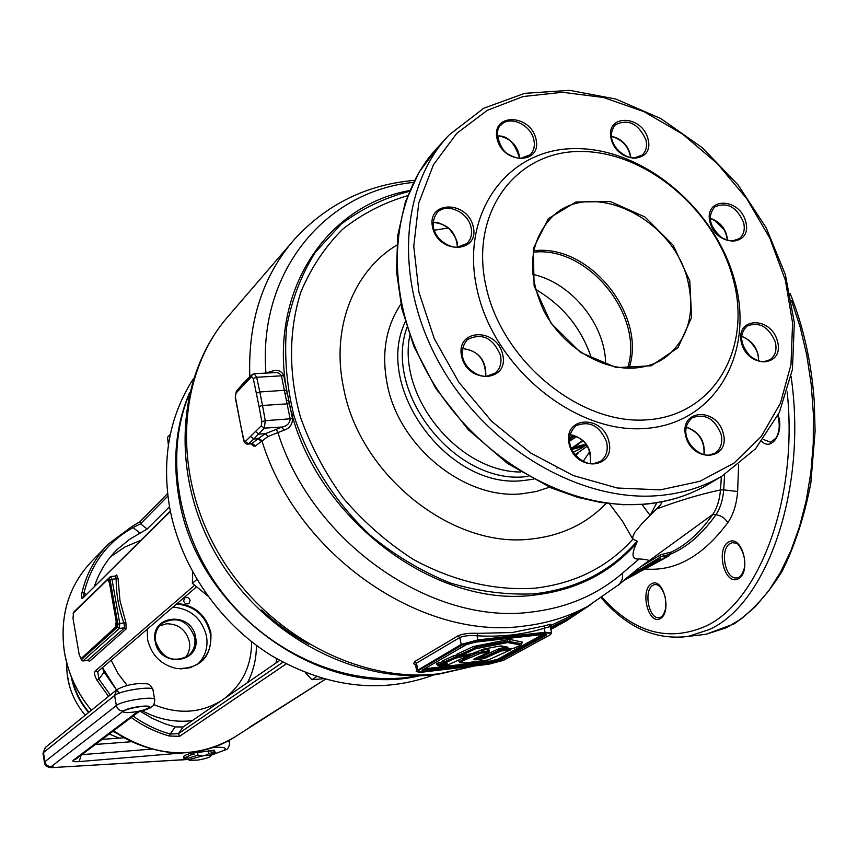 <?xml version="1.0" encoding="UTF-8"?>
<svg xmlns="http://www.w3.org/2000/svg" width="858" height="858" viewBox="0 0 858 858"><rect width="100%" height="100%" fill="white"/><g stroke="black" fill="none" stroke-linecap="round" stroke-linejoin="round"><path stroke-width="1.29" d="M108.494 579.654L110.596 582.775L117.364 621.246L116.795 626.919L115.626 627.048L81.714 658.032M116.795 626.919L82.293 657.968M82.046 658.097L80.931 658.215L79.236 654.933L73.005 618.361L73.477 612.987L107.636 579.579L109.427 582.882L116.184 621.364L117.364 621.246M115.626 627.048L116.184 621.364M323.144 678.742L311.883 679.697L305.33 672.672M311.883 679.697L316.538 676.705M207.711 595.924L192.374 583.301L192.632 571.975M192.374 583.301L196.868 579.407M168.382 445.077L167.535 437.301L170.356 434.223M69.477 686.025L67.096 673.777M66.742 663.073C66.227 682.421 72.383 699.806 85.21 715.25M109.234 734.03L119.133 738.116M117.664 733.665L112.72 731.413M88.578 712.526C79.601 701.93 73.809 689.95 71.203 676.576M72.072 678.699C74.925 691.151 80.545 702.327 88.953 712.226M113.106 731.123L115.766 732.389M210.349 750.814L193.683 752.981M193.661 752.863L193.972 754.579L193.661 752.863L190.691 753.152L184.438 755.598L183.623 756.692M184.813 757.282L187.43 757.464M211.636 752.852L213.889 751.79M215.197 752.305L214.125 750.096L210.789 750.632L211.111 752.359L214.446 751.822L215.229 752.455L211.894 754.59M193.983 754.6L191.012 754.89L183.912 758.268L187.805 759.18L188.363 758.215L197.994 755.158L202.477 755.93L189.875 759.373L189.382 760.242L197.672 760.113C204.612 758.933 208.966 757.657 210.725 756.273C211.154 755.405 209.17 755.19 204.751 755.63L208.73 753.742L211.926 754.439L210.768 756.209M202.477 755.93L204.751 755.63M188.009 759.319L189.382 760.242M197.994 755.158L197.437 752.091M208.73 753.742L208.172 750.686M183.623 600.965L184.62 597.994C187.141 596.707 188.974 597.49 190.101 600.332L189.082 603.324C186.561 604.59 184.738 603.807 183.623 600.965M159.352 625.997L166.398 623.787C178.335 623.777 185.982 629.729 189.35 641.645C190.358 647.822 188.964 653.195 185.178 657.754M155.63 641.537C162.044 658.29 172.79 663.127 187.891 656.059C193.576 651.351 195.838 645.141 194.68 637.408C187.988 620.388 177.048 615.733 161.862 623.444C156.617 628.099 154.547 634.137 155.63 641.537M291.913 413.513L293.533 415.133M94.466 586.164C99.26 571.964 106.8 559.759 117.096 549.56L129.655 539.264L147.158 529.032L169.498 506.746M279.665 660.478L183.097 726.973L175.171 726.919L164.779 723.755L152.177 718.318L140.24 711.282M116.495 689.95L104.065 672.093L102.392 667.706M193.447 378.678C169.434 415.84 161.518 458.933 169.712 507.947C180.652 566.698 219.358 623.101 271.235 655.491C327.016 687.762 381.317 694.208 434.148 674.817M195.549 637.162C201.555 663.62 159.138 668.414 155.191 641.419C149.507 614.736 191.699 610.574 195.549 637.162M180.137 668.94L190.186 667.728L199.056 663.309C208.408 655.748 212.13 645.666 210.221 633.075C205.491 615.4 194.273 605.716 176.566 604.021M177.252 603.442C194.948 605.308 206.156 615.079 210.864 632.754C212.033 656.778 200.751 668.725 177.027 668.607C161.261 665.132 151.426 655.394 147.544 639.414L147.286 629.161M189.586 392.632C175.836 425.032 172.34 460.36 179.097 498.605C196.804 610.553 320.871 699.774 419.734 675.739M197.372 664.467C205.255 656.906 208.29 647.415 206.488 636.003C201.78 618.414 190.615 608.772 172.984 607.099M111.122 660.21L118.018 673.562L127.252 685.499M153.743 704.579C177.853 714.564 200.289 713.32 221.021 700.857M224.678 698.337C242.599 684.266 251.576 665.39 251.619 641.73M113.556 730.78C154.429 757.367 194.305 759.791 233.162 738.041L325.246 679.332L249.281 727.391M83.891 594.497L82.518 598.412C81.274 599.034 81.081 597.125 81.95 592.696C86.508 573.541 95.42 557.26 108.666 543.833L131.767 526.63L108.666 543.833M131.864 526.597L140.036 521.685M115.498 576.061L116.667 574.924L118.082 578.582L119.981 600.632L125.847 622.425L126.201 628.871L89.607 661.261L87.752 660.424M108.537 696.385L97.04 680.351C94.659 676.04 93.994 672.972 95.045 671.181L194.487 585.381M286.132 663.953L179.59 736.325L169.337 736.025L170.206 734.03L178.464 733.633L183.097 726.973M167.878 496.063L140.508 523.82L133.076 527.595L131.767 526.63L140.24 521.428L140.508 523.82L147.158 529.032M140.165 533.15L133.076 527.595C107.776 541.645 91.431 563.341 84.03 592.706L84.03 596.503M97.715 671.728L98.927 679.139L104.065 672.093M87.473 660.37L124.571 627.863L124.002 623.24C118.726 608.633 116.109 593.843 116.162 578.882L115.68 576.05L110.564 576.512M118.082 578.582L111.98 579.257L119.798 623.669L125.847 622.425M253.089 725.439L253.26 724.881M97.04 680.351L98.927 679.139L110.296 694.969M86.175 594.38L84.03 592.706L81.95 592.696M469.004 655.244L455.308 658.236L444.98 662.987L447.2 663.352L438.931 665.776L448.519 664.618L469.219 655.19L469.648 654.236M458.451 655.609L459.684 656.338L471.321 653.871L483.547 649.109L498.916 646.203L501.833 645.977L507.968 647.254L505.158 649.066L505.652 649.356L514.478 648.08L520.752 645.023L507.582 642.567L475.793 648.723L459.427 656.284L473.401 653.228M478.238 659.587C472.372 660.188 472.232 659.416 477.809 657.271L488.116 652.584L481.07 653.067L465.797 659.534C458.333 662.741 460.07 663.631 470.988 662.194L488.32 659.909L510.285 649.999L500.986 650.997L485.188 658.15L480.534 659.319L478.238 659.587L478.453 658.236L475.235 658.569M532.614 274.313C571.482 282.604 605.534 324.581 605.662 364.328M535.371 289.275C562.869 305.266 581.606 328.367 591.602 358.569M627.552 368.157C644.455 317.471 590.701 248.563 536.915 251.898L533.365 252.08M265.53 373.123L271.975 371.203C277.67 369.337 281.617 370.828 283.805 375.697L292.492 418.629C292.471 424.592 289.586 428.464 283.837 430.255L268.082 436.454L255.051 446.246L253.239 445.956L251.415 443.865M661.979 501.791L660.714 504.643L641.752 523.884L634.92 532.174L632.796 536.615L632.861 539.199L637.108 541.119L636.775 542.867C631.08 554.44 631.874 559.791 639.146 558.933C645.817 559.416 649.077 560.049 648.927 560.821L643.704 564.489M283.837 430.255L282.078 427.027L264.318 428.121L253.829 439.006L257.979 438.749L265.347 433.708L282.078 427.027C286.862 426.147 289.564 423.52 290.197 419.176L281.478 376.019C280.094 373.219 277.595 372.115 273.981 372.694L254.44 373.67M457.99 635.853L459.759 637.569L416.452 663.148L415.465 664.896L413.771 663.781L414.382 661.743L457.99 635.853C462.741 633.751 469.358 632.914 477.831 633.343L477.08 635.778C469.712 635.188 463.931 635.789 459.759 637.569L461.239 644.401L477.981 639.886L545.259 632.271L551.64 632.947L550.021 634.899M477.831 633.343L512.119 632.55L544.562 625.89C550.546 624.034 552.52 623.755 550.482 625.053M647.029 419.83C580.437 425.16 502.67 361.904 486.272 287.505C468.876 213.149 515.486 150.676 580.866 151.491C646.053 151.255 715.39 210.124 733.279 279.483C752.091 348.756 713.899 415.615 647.029 419.83M576.276 148.616C644.261 148.423 716.387 209.684 735.038 281.917C754.643 354.064 714.939 423.906 645.13 428.464C575.621 434.191 494.315 368.157 477.295 290.444C459.234 212.773 508.086 147.694 576.276 148.616M687.966 281.467C674.291 218.983 592.084 178.174 552.659 216.28C529.139 240.733 526.276 272.404 544.069 311.293C562.312 345.999 600.407 369.98 633.451 368.093C645.516 367.396 656.145 363.846 665.325 357.454C687.794 339.757 695.334 314.425 687.966 281.467M533.633 250.643L537.934 250.397C592.395 247.018 646.664 317.16 629.011 368.189M418.114 675.782L407.228 677.455C342.396 685.338 268.2 652.252 222.533 592.889C176.898 533.504 164.436 453.968 189.221 394.219M637.151 573.187L625.171 579.815M662.204 501.737L660.714 504.643M664.178 556.896L665.787 555.448L666.484 557.067L669.39 555.641L669.39 554.44L660.156 556.756L661.207 559.684L664.189 558.204L664.178 556.896M665.787 555.448L664.049 556.381M669.379 553.732L670.323 553.228L669.39 554.44M628.978 576.104L660.628 558.644M660.285 557.196L629.289 575.847M656.853 508.837C680.029 500.3 701.243 493.994 720.495 489.929L721.374 476.512M673.852 550.815L675.117 550.139C688.802 542.696 701.361 530.791 712.794 514.425L648.927 560.821M640.561 566.827L660.778 554.751L671.417 551.962L670.323 553.228M669.422 554.568C686.346 547.865 701.844 534.588 715.937 514.725L712.794 514.425C717.041 508.108 719.605 499.946 720.495 489.929L723.723 489.854L724.602 474.581M649.753 560.274L647.597 561.733C639.607 567.277 630.072 574.914 618.972 584.652L617.545 585.628M664.918 558.043L648.755 566.956M626.876 578.753L622.908 581.241L626.876 578.753M636.046 573.337L664.189 558.204L626.941 578.71M551.576 632.657L550.182 626.587L544.337 628.228L545.055 633.268L477.799 640.894L462.13 645.109L418.693 670.388C416.441 671.986 418.211 672.511 424.013 671.943L488.663 664.253L503.41 660.349L549.613 635.135C552.359 633.386 550.836 632.754 545.055 633.268M415.39 664.564L416.709 670.795L461.239 644.401L462.13 645.109M479.161 656.702L482.893 656.016L498.67 648.83L503.024 647.704L502.831 646.9L503.764 646.482M436.969 664.274L436.615 663.62L437.773 663.095L443.296 661.561M443.05 661.379L442.653 660.832L452.97 656.059L457.625 654.729M457.486 654.643L457.078 654.107L473.423 646.514L507.314 639.757L510.392 639.532L522.318 642.116L521.857 642.889M459.609 661.282L458.279 660.188M479.193 650.589L488.127 649.42L489.339 650.182M251.523 443.854L257.979 438.749L261.24 441.119M569.433 439.8L573.927 436.615L572.425 435.939L573.659 435.274M573.305 447.329L585.982 444.122M738.631 464.746L737.623 491.527C736.614 504.236 733.343 514.618 727.809 522.704C702.745 556.209 675.214 571.632 645.237 568.983M727.809 522.704L727.809 522.704C725.117 518.189 721.149 515.529 715.937 514.725C720.28 508.247 722.876 499.957 723.723 489.854L737.623 491.527M573.326 452.23L582.518 447.426M581.499 448.133L584.534 445.216L573.241 448.487L584.148 445.581L585.102 445.667L584.448 446.192L586.003 444.776L584.534 445.216L585.135 444.412M583.558 446.396L571.793 449.442M576.951 436.55L569.508 441.087M276.051 429.086L277.81 432.314C312.087 542.546 432.153 625.611 531.359 612.054C566.977 607.85 597.425 594.841 622.683 573.015L622.361 578.989L619.573 584.116L587.827 606.252C568.286 616.827 546.814 623.455 523.423 626.147C420.881 640.518 296.654 554.59 261.851 440.594L258.58 438.224M622.683 573.015L639.146 558.933M544.562 625.89L544.337 628.228C523.155 634.673 500.74 637.194 477.08 635.778L477.799 640.894M660.156 556.756L660.778 554.751M656.853 502.713L650.128 515.444L641.999 504.44M407.647 195.678C383.719 202.692 362.055 213.867 342.674 229.225C325.053 246.804 311.143 267.653 300.965 291.763C288.717 329.751 288.331 373.155 300.343 416.763C310.521 445.57 324.839 472.704 343.286 498.166C363.771 522.039 386.872 542.32 412.612 559.008C452.381 580.995 494.905 590.958 534.963 588.17C575.064 583.461 607.7 567.138 632.861 539.199L622.533 521.289L609.416 503.667M286.282 400.622L288.61 400.203C310.564 514.156 432.968 609.094 534.781 595.023C576.844 589.982 610.842 572.597 636.775 542.867M284.953 394.036L287.269 393.586C267.396 293.479 325.547 205.298 409.738 190.54M292.492 418.629L265.283 420.667L264.318 428.121L261.304 425.772L261.84 421.664L259.062 406.488L253.271 378.464L251.576 376.662L235.918 393.2L235.424 397.233L240.658 425.085L243.715 439.586L245.377 441.473L261.304 425.772M253.582 374.013L254.172 373.68L256.66 377.273L283.805 375.697M271.932 372.801L271.975 371.203M689.789 280.898L691.602 317.385L678.002 347.726L651.265 365.787L616.441 367.621L580.523 352.445L551.008 323.187L534.116 285.95L533.279 248.541L548.369 218.629L575.975 202.005L610.413 201.555L644.969 216.999L673.165 245.216L689.789 280.898M574.57 435.564L569.433 439.339M575.353 436.958L573.927 436.615L576.018 436.121M585.392 445.302L586.003 444.776M571.364 448.477L573.241 448.487L572.618 449.302M574.292 447.329L573.67 448.155L572.683 447.758M583.912 446.46L582.035 447.865M572.168 448.123L582.872 440.647L572.168 448.123M110.596 582.775L109.427 582.882M227.863 741.097L229.676 742.47C229.247 746.964 227.885 749.409 225.59 749.806L211.604 755.019M211.669 754.922L223.766 750.45C227.467 747.736 223.884 746.771 213.02 747.533M124.217 710.885C128.464 707.239 153.764 704.236 148.177 708.011C143.844 711.614 118.919 714.628 124.217 710.885M184.202 752.809L79.172 761.593C73.906 761.947 71.943 761.496 73.273 760.242L135.789 713.095L148.917 707.925C154.869 703.903 127.981 707.099 123.466 710.971L51.351 766.537L54.633 767.46L188.149 759.416M154.687 699.538L152.949 689.811C154.086 685.478 119.97 690.486 114.618 695.473L43.458 752.605L44.948 761.657L116.356 705.512C121.739 700.611 155.888 695.548 154.73 699.785C154.537 703.817 153.475 706.188 151.544 706.906L151.641 706.831M116.581 689.886L45.41 747.436L42.986 753.431M44.477 762.472L44.948 761.657C45.839 765.004 47.973 766.623 51.351 766.537M152.896 689.553C149.142 682.035 148.026 684.148 138.32 683.622C129.912 684.309 122.705 686.368 116.699 689.789L114.618 695.473L116.356 705.512C117.374 709.212 119.745 711.035 123.466 710.971M131.832 741.687L95.367 744.465M81.842 754.654L151.802 749.098M73.273 760.242L75.718 759.266L138.449 712.043M81.145 755.179L79.172 761.593M181.113 752.884L180.47 753.313M135.789 713.095L138.32 712.119C139.875 711.69 136.111 712.226 146.353 709.587L146.396 709.577M146.16 709.523L150.043 708.022M147.319 709.126L151.544 706.906L148.917 707.925M182.143 760.016L182.904 759.877M188.245 759.48L54.633 767.46M214.125 750.096L214.446 751.822M190.691 753.152L191.012 754.89M140.766 540.283L124.828 547.061L110.521 556.788M275.997 662.998L276.63 658.74M91.388 710.252C74.442 689.328 68.876 673.777 64.447 652.498C59.341 616.216 68.511 585.746 91.945 561.1C68.533 585.714 59.374 616.173 64.468 652.455C68.222 673.841 77.209 693.092 91.42 710.22M113.524 730.802C134.116 746.675 165.712 753.967 182.475 752.863C201.029 752.284 217.921 747.339 233.162 738.041L234.545 737.172M102.499 667.621L116.549 689.907M117.128 690.572L119.401 693.092M142.031 710.692C158.258 719.39 175.021 722.704 192.31 720.634M247.458 682.657C253.464 671.17 256.445 658.74 256.392 645.377M170.388 511.411L82.518 598.412L170.302 511.014M169.337 736.025C155.738 732.164 143.039 725.975 131.22 717.481M133.097 716.076C144.616 724.291 156.982 730.276 170.206 734.03L175.171 726.919M179.59 736.325L178.464 733.633L282.872 662.237M80.352 657.957L81.403 659.587L117.6 627.059L117.878 624.227L110.071 579.826L109.02 578.271L107.69 579.579M126.201 628.871L124.571 627.863L119.326 628.399L83.044 660.853L88.052 660.306L89.607 661.261M117.878 624.227L119.798 623.669L119.326 628.399L117.6 627.059M109.02 578.271L110.489 576.522L111.98 579.257L110.071 579.826M81.403 659.587L82.389 660.767M115.744 576.04L116.667 574.924M73.456 612.998L73.134 613.567M87.977 660.36L82.84 660.96L80.47 658.193M95.045 671.181L97.876 671.524M698.305 635.21L705.962 634.298L726.554 627.691L741.387 618.79L755.49 606.509L768.618 590.958L780.49 572.297L790.861 550.782L799.506 526.726L806.22 500.536L810.842 472.661L813.255 443.618L813.373 413.964L811.207 384.277L806.767 355.126L800.182 327.091L791.569 300.697M679.246 637.376L688.148 636.4L708.536 629.793C766.087 605.458 807.668 490.347 791.097 376.651M658.955 495.57C581.113 502.584 488.138 448.734 441.076 366.227C393.736 283.816 399.335 186.669 449.442 134.642L483.762 108.247L524.699 93.329L569.626 90.347L615.851 99.035L660.864 118.597L702.284 147.737L738.019 184.802L766.215 227.842L785.37 274.603L794.347 322.683L792.427 369.508L779.364 412.419L755.544 448.788L721.996 476.136C703.249 487.044 682.239 493.522 658.955 495.57M709.866 483.365L707.678 484.663C689.06 495.506 668.189 501.962 645.098 504.032C567.867 511.111 475.847 457.979 429.375 376.394C382.636 294.895 388.352 198.648 438.148 146.943L446.375 137.988M474.967 658.676L484.137 657.207L503.045 649.259L499.903 649.946L484.116 657.121L478.453 658.236L478.539 656.981M502.799 650.536L503.045 649.259L504.032 649.141M503.936 649.056L503.035 649.163L503.206 647.769M500.986 650.997L498.67 648.83M485.188 658.15L482.893 656.016M480.534 659.319L481.038 656.477M489.189 651.093L477.402 652.659L464.714 658.494L459.405 661.797M459.427 661.893L464.736 658.579L477.423 652.756L487.859 651.018L489.21 651.147L488.116 652.584M487.612 652.305L488.127 649.42M481.07 653.067L481.585 650.171M478.496 653.71L476.769 651.715M465.797 659.534L464.071 657.539M505.158 649.066L504.096 648.112L506.456 647.039M506.306 647.007L504.075 648.026L502.831 646.9M505.437 649.367L502.799 647.597L503.925 647.618M458.022 654.579L457.217 654.579L458.108 655.512L477.08 647.061L507.464 641.312L521.482 643.725L507.443 641.226L477.059 646.964L458.118 655.469M520.752 645.023L521.503 644.068M521.675 643.822L522.318 642.116M508.815 642.481L510.392 639.532M507.582 642.567L507.314 639.757M477.198 648.316L476.919 645.495M475.793 648.723L473.423 646.514M459.427 656.284L457.078 654.107M444.98 662.987L443.908 662.033L457.089 656.316L443.661 662.194L442.653 660.832M457.357 657.614L457.099 656.402L458.462 656.123M458.386 656.038L457.089 656.316L456.788 654.901M455.308 658.236L452.97 656.059M444.015 662.344L442.792 661.314L443.597 661.314M438.03 665.229L440.787 663.631L437.526 665.057M441.226 664.875L440.808 663.727L444.122 662.923M444.026 662.859L440.787 663.631L440.293 662.279M440.09 665.24L437.773 663.095M438.931 665.776L436.615 663.62M439.275 665.937L437.526 665.089L436.69 664.189L437.634 664.21M763.255 439.403L770.473 442.181L775.686 438.459C779.504 432.582 780.222 424.967 777.841 415.615M653.292 585.07C643.05 589.693 648.809 620.216 659.48 617.588C662.151 617.138 664.178 614.156 665.551 608.644L665.508 598.165C662.891 589.071 659.384 584.502 654.997 584.48L653.292 585.07M730.544 543.339C719.047 548.584 725.214 580.694 737.204 577.809C740.025 577.691 742.374 574.538 744.261 568.339C747.2 554.429 736.979 541.838 736.496 543.35L732.614 542.621L730.544 543.339M633.547 158.183L642.202 155.094C646.149 151.362 647.382 146.289 645.924 139.875C638.384 123.509 628.174 118.501 615.283 124.871L615.057 125.086M611.422 136.197C622.576 139.093 629.075 146.278 630.92 157.743M763.674 361.744L770.034 359.738C775.342 355.834 777.101 349.914 775.3 341.977C768.736 326.684 759.298 321.385 746.986 326.072L746.782 326.222M741.537 336.379C752.788 340.765 758.461 348.949 758.558 360.939M456.767 247.447L466.913 243.5C471.031 239.382 472.404 234.03 471.063 227.456C468.125 211.937 446.546 202.316 437.248 212.505L436.936 212.827M433.043 222.394C448.058 223.852 456.177 232.143 457.4 247.286M593.178 463.803L600.321 461.422C606.252 457.067 608.354 450.654 606.649 442.17C599.86 425.74 589.596 420.291 575.836 425.836L575.557 426.04M570.023 434.47C585.306 438.32 592.117 448.048 590.433 463.663M731.938 241.087L739.274 238.653C743.8 234.888 745.237 229.472 743.586 222.394C736.625 206.789 726.962 201.662 714.607 206.993L714.392 207.164M710.049 218.147C720.57 221.847 726.404 229.247 727.563 240.326M520.356 158.505L530.201 154.762C533.944 150.911 535.145 145.892 533.805 139.704C530.812 124.721 509.845 115.154 501.169 124.914L500.9 125.204M497.447 135.746C510.36 137.73 517.814 145.259 519.819 158.312M708.729 455.158L714.875 453.239C720.838 449.109 722.897 442.76 721.074 434.18C714.617 418.597 704.976 413.148 692.149 417.835L691.923 417.985M686.153 427.059C699.291 431.703 705.276 440.905 704.118 454.665M486.132 376.415L495.13 373.112C500.182 368.726 501.951 362.762 500.45 355.212C492.942 337.752 481.928 332.518 467.417 339.543L467.084 339.832M462.355 348.498C478.507 350.729 486.325 360.006 485.81 376.319M396.718 245.184C353.292 271.278 330.759 328.614 343.661 388.277C359.759 475.182 452.284 548.702 530.619 539.071C561.175 535.896 586.389 523.959 606.252 503.281M448.251 228.013L434.223 230.223M308.794 644.208C291.827 634.952 276.104 623.552 261.626 609.995M474.485 665.947L437.548 674.431C355.244 684.727 262.323 634.995 216.162 554.59C169.766 474.313 176.287 374.313 229.365 314.983C177.853 372.243 171.182 471.546 218.243 552.67C265.047 633.89 358.869 683.837 439.5 673.712L473.97 666.012M249.807 376.844C247.887 321.428 262.859 275.482 294.734 239.007C326.962 204.054 366.892 184.513 414.511 180.362M413.47 182.422C325.858 190.862 257.883 271.407 265.948 372.994L265.959 373.101M549.506 487.194L536.143 491.537L521.921 493.79C465.24 500 399.335 447.222 387.355 384.856C381.231 353.807 385.735 326.887 400.858 304.107M589.821 451.49L583.183 461.432M405.287 321.782C373.241 388.191 449.174 490.229 523.659 480.512L533.14 479.247M575.868 455.641L578.989 451.984M409.395 191.345C384.438 197.855 361.744 208.73 341.312 223.992L315.369 252.252C301.383 274.581 291.784 299.624 286.572 327.37C284.137 356.156 286.593 385.596 293.951 415.712C308.397 460.521 334.985 502.22 370.345 535.338C395.238 555.652 421.868 571.535 450.236 582.99C478.946 591.602 507.175 595.195 534.909 593.768C577.166 588.695 611.228 571.149 637.108 541.119M409.781 335.628C397.297 396.643 458.322 471.771 520.527 472.018M576.115 453.968L575.214 454.869M557.625 467.749L556.853 468.157M528.024 476.437L526.415 476.576C456.402 485.456 382.775 393.49 406.992 327.37M484.448 364.275L480.748 357.893M602.262 597.49C633.59 632.421 667.728 642.149 704.654 626.651C758.451 603.281 798.551 499.603 787.183 391.945M724.131 229.751L714.124 220.023M660.242 489.875L617.31 488.009L573.262 475.546L530.587 452.949L491.731 421.353L459.009 382.518L434.287 338.674L418.961 292.374L413.76 246.289L418.768 202.971L433.451 164.715L456.756 133.398L487.194 110.382L523.048 96.546L562.408 92.267L603.356 97.469L643.983 111.669L682.507 134.052L717.267 163.524L746.814 198.756L769.862 238.234L785.381 280.255L792.588 323.016L790.99 364.607L780.469 403.088L761.239 436.529L733.976 463.138L699.785 481.327L660.242 489.875M550.16 625.804L566.28 618.157L587.827 606.252M550.836 629.45L554.633 627.37L550.815 629.364M558.161 625.407L554.633 627.37L558.161 625.407M590.851 604.568L565.636 621.321L550.621 628.485M590.883 604.547L565.636 621.321L550.761 629.096L561.711 623.476M664.199 556.971L665.926 556.038M661.207 559.684L642.481 569.744L642.513 568.371M669.39 555.63L630.609 576.49L669.39 555.641M666.484 557.067L632.936 575.107M627.391 578.442L648.777 566.934L627.391 578.442M664.392 558.419L629.086 577.402M636.636 573.562L626.201 579.171M499.549 660.799L490.637 663.159L425.89 670.859C422.393 671.192 421.321 670.881 422.694 669.916L466.269 644.637L475.707 642.095L542.867 634.47C546.364 634.159 547.286 634.534 545.634 635.596L499.549 660.799L498.712 660.134L545.42 634.405M414.757 661.507L416.452 663.148L417.835 669.712L418.693 670.388M416.763 671.042L416.709 670.795C415.015 671.728 417.428 672.125 423.949 671.964L424.013 671.943M545.055 634.373L545.634 635.596M544.605 634.373L498.712 660.134L490.819 662.226L490.637 663.159M424.742 668.79L490.937 661.003L497.812 659.18L498.648 659.856L490.819 662.226L426.061 669.905L425.89 670.859M490.937 661.003L490.755 661.947L422.865 669.873M426.169 668.672L425.997 669.626L423.176 669.69M497.812 659.18L542.749 634.491M469.873 654.44L470.892 653.968M250.911 436.636L253.829 439.006L248.273 443.833L252.338 443.565L255.577 445.924M245.377 441.473L248.273 443.833L247.522 444.112M255.834 431.789L258.826 434.116L265.347 433.708L268.082 436.454M289.264 403.7L262.505 405.48L265.283 420.667L261.84 421.664M286.529 390.175L259.813 391.956L262.505 405.48L259.062 406.488M253.271 378.464L256.66 377.273L259.813 391.956L256.413 393.146M569.465 438.03L572.425 435.939M583.011 440.776L573.895 447.136M502.702 354.504C509.395 382.1 467.814 384.427 461.647 356.478C455.298 328.668 496.664 327.016 502.702 354.504M648.058 139.135C654.729 164.103 617.417 164.318 611.207 139.071C604.804 113.942 641.956 114.275 648.058 139.135M745.741 221.686C752.67 246.729 716.516 247.662 710.027 222.351C703.367 197.147 739.371 196.75 745.741 221.686M777.498 341.312C784.63 367.106 748.208 369.144 741.505 343.039C734.641 317.052 770.924 315.594 777.498 341.312M473.251 226.716C479.74 253.442 438.567 254.504 432.604 227.467C426.447 200.558 467.417 200.107 473.251 226.716M535.96 138.953C542.449 164.586 503.099 164.811 497.093 138.889C490.915 113.074 530.083 113.428 535.96 138.953M723.315 433.515C730.49 460.403 692.449 463.374 685.735 436.143C678.85 409.051 716.73 406.713 723.315 433.515M608.912 441.505C615.905 469.165 575.697 472.308 569.197 444.272C562.526 416.398 602.552 413.931 608.912 441.505M651.619 583.719C663.534 576.951 672.275 612.719 660.092 618.725C648.144 624.924 639.746 589.95 651.619 583.719M778.099 415.111C784.437 431.982 771.857 451.801 761.765 441.355M728.774 541.891C742.256 534.255 751.908 572.114 738.137 578.914C724.635 585.917 715.368 548.948 728.774 541.891M571.331 448.391L582.668 440.465M639.028 569.894L638.663 568.286M550.386 627.477L568.94 618.404L586.035 607.239M520.57 645.334L521.171 644.776M521.685 643.875L520.774 645.28L514.682 648.037L505.652 649.356M506.499 647.05L507.55 647.983M507.132 647.082L507.968 647.254M501.201 645.935L501.833 645.977M507.443 647.243L498.916 646.203M483.494 649.12L498.895 646.224M473.831 653.035L483.526 649.131M445.592 663.03L445.903 663.76M446.728 665.057L439.082 665.958M448.519 664.618L446.546 665.079M469.905 654.171L469.219 655.19L448.927 664.424M468.597 654.45L468.758 655.201M510.102 648.852L509.802 649.731M488.717 659.738L510.285 649.999M486.347 660.381L488.32 659.909M470.806 662.215L486.54 660.36M477.809 657.271L488.32 652.53M459.663 661.228L458.751 661.046L459.395 661.743C460.081 662.119 456.638 663.835 470.913 662.226L470.988 662.194M251.576 376.662L252.241 374.549L254.172 373.68M243.908 440.293L243.715 439.586M245.999 381.939L246.654 379.826L252.155 374.624M240.798 425.783L240.658 425.085M241.162 387.044L241.591 385.178L246.578 379.912M238.202 412.58L238.095 412.012M235.918 393.2L236.347 391.345L241.591 385.178M235.532 397.812L235.424 397.233M627.016 577.745L626.887 578.742L636.486 573.069M549.613 635.135L503.614 660.285L488.61 664.274L423.873 671.964M423.112 669.669L466.505 644.562L475.643 642.116L542.706 634.48M542.867 634.47L545.581 634.373M108.805 579.472L107.733 579.579M127.467 709.33L126.78 709.909C125.397 709.309 143.715 705.362 145.517 706.574L144.369 706.231M229.268 740.336L229.612 742.149M45.302 747.522L42.975 753.324L44.455 762.365C44.755 766.13 47.951 767.878 54.054 767.599M102.123 739.381L124.281 737.73M183.601 756.541L183.912 758.268M211.518 752.219L211.905 754.332M115.412 551.265L117.096 549.56M91.945 561.1L106.821 545.742M110.489 576.522L73.852 611.969M97.63 671.793L196.31 587.076M140.24 521.428L167.589 493.586M790.197 293.64C803.399 326.372 811.411 362.258 814.263 401.308L815.1 431.252L810.853 482.979C804.536 515.894 795.023 545.195 782.335 570.902C768.178 593.854 752.112 611.507 734.126 623.852L705.962 634.298L688.148 636.4C655.844 640.433 626.93 627.648 601.415 598.058M721.996 476.136L707.678 484.663C688.867 495.613 667.824 502.134 644.562 504.236L622.811 504.708L600.503 502.434L577.938 497.415L551.372 487.998L507.55 463.492L468.254 429.676L435.864 388.502L413.846 346.235L401.93 308.977L396.514 271.686L397.683 235.671L405.308 202.166L418.994 172.286L438.148 146.943M229.365 314.983L291.184 243.136M552.659 216.28L551.48 217.364M670.763 552.466L675.117 550.139M236.347 391.345L235.264 397.522L243.565 439.929C244.38 442.835 245.785 444.229 247.758 444.101L251.995 443.779M575.075 454.686L587.376 446.192M549.324 625.707L550.536 624.978L550.16 626.501M489.178 650.997L489.178 650.203M521.653 643.725L521.61 642.953M443.65 662.226L445.055 663.095L446.932 662.869M510.489 649.956L511.389 648.702M474.002 659.126L478.024 657.217M573.348 452.273L582.003 447.887M495.13 373.112C481.949 385.424 449.581 361.132 467.417 339.543M462.344 348.605C477.734 350.182 485.521 359.427 485.692 376.33M466.913 243.5C455.19 256.413 421.728 234.609 437.248 212.505M433.043 222.522C436.969 221.6 442.363 223.713 449.206 228.85C455.77 236.744 458.462 242.889 457.26 247.297M530.201 154.762C524.377 159.534 517.213 159.416 508.708 154.386C501.415 151.952 492.438 130.663 501.169 124.914M497.458 135.929C507.571 135.392 514.961 142.911 519.648 158.494M642.202 155.094C631.209 166.495 600.718 143.318 615.283 124.871M611.443 136.443C622.264 139.468 628.678 146.557 630.684 157.7M739.274 238.653C735.928 242.117 730.104 241.806 721.814 237.72C709.502 226.834 707.099 216.591 714.607 206.993M710.059 218.404C720.216 222.211 725.975 229.494 727.316 240.251M770.034 359.738C765.604 363.47 758.976 362.269 750.171 356.134C740.036 344.358 738.974 334.341 746.986 326.072M741.516 336.593C747.575 337.055 760.424 350.472 758.333 360.875M686.121 427.22C698.905 431.885 704.847 441.023 703.946 454.633M569.991 434.588C584.706 437.977 591.484 447.672 590.315 463.652M714.875 453.239C701.083 463.181 673.24 434.931 692.149 417.835M600.321 461.422C586.153 472.393 556.456 444.937 575.836 425.836"/></g></svg>
